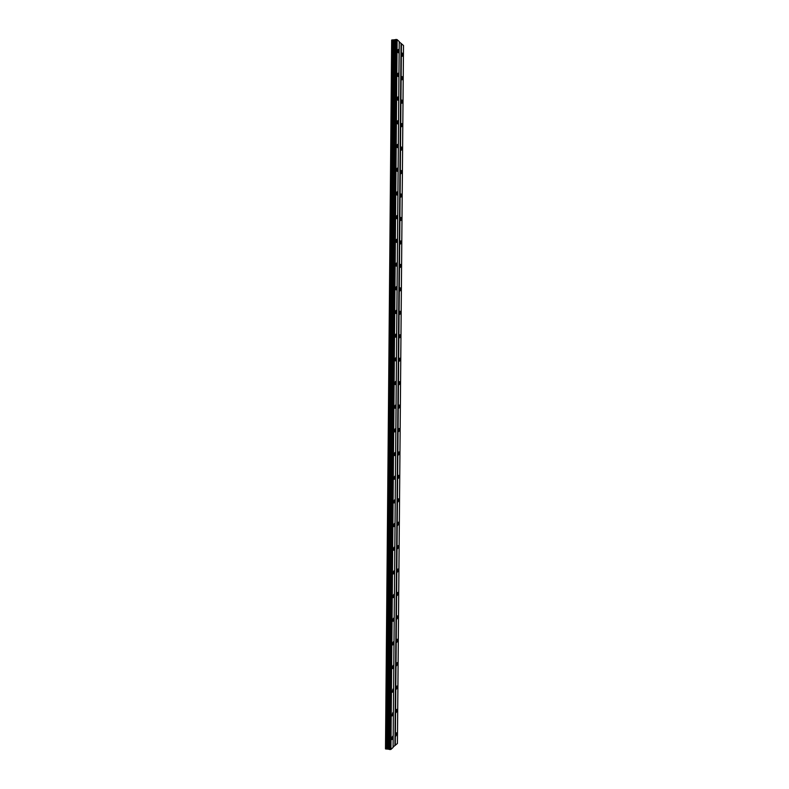 <?xml version="1.0" encoding="UTF-8"?>
<svg xmlns="http://www.w3.org/2000/svg" width="789" height="789" viewBox="0 0 789 789"><rect width="100%" height="100%" fill="white"/><g stroke="black" fill="none" stroke-linecap="round" stroke-linejoin="round"><path stroke-width="1.18" d="M398.8 51.61L398.258 49.48L397.686 50.614L398.228 52.745L398.8 51.61M392.804 737.449L392.577 736.334L391.679 738.445L391.916 739.569L392.804 737.449M393.011 713.848L392.774 712.704L392.123 715.919L393.011 713.848M393.218 690.237L392.971 689.073L392.34 692.259L393.218 690.237M393.425 666.626L393.178 665.433L392.301 667.415L392.557 668.608L393.425 666.626M393.632 643.015L393.376 641.792L392.508 643.735L392.774 644.948L393.632 643.015M393.839 619.395L393.573 618.152L392.715 620.046L392.981 621.288L393.839 619.395M394.046 595.774L393.77 594.502L392.922 596.356L393.198 597.628L394.046 595.774M394.253 572.153L393.967 570.851L393.129 572.666L393.415 573.968L394.253 572.153M394.461 548.523L394.165 547.191L393.336 548.966L393.632 550.298L394.461 548.523M394.668 524.892L394.362 523.531L393.543 525.267L393.849 526.628L394.668 524.892M394.875 501.262L394.559 499.871L393.75 501.567L394.066 502.958L394.875 501.262M395.072 477.621L394.756 476.201L393.958 477.858L394.283 479.278L395.072 477.621M395.279 453.981L394.954 452.531L394.165 454.148L394.5 455.608L395.279 453.981M395.486 430.34L395.141 428.851L394.372 430.439L394.717 431.928L395.486 430.34M395.693 406.69L395.338 405.171L394.579 406.72L394.934 408.248L395.693 406.69M395.9 383.04L395.536 381.481L394.786 383.01L395.151 384.559L395.9 383.04M396.108 359.389L395.733 357.802L394.993 359.281L395.368 360.879L396.108 359.389M396.315 335.729L395.93 334.102L395.2 335.562L395.585 337.189L396.315 335.729M396.522 312.069L396.117 310.412L395.407 311.833L395.812 313.499L396.522 312.069M396.729 288.409L396.315 286.713L395.614 288.103L396.029 289.8L396.729 288.409M396.936 264.749L396.512 263.003L395.822 264.364L396.246 266.11L396.936 264.749M397.143 241.079L396.709 239.294L396.029 240.625L396.463 242.41L397.143 241.079M397.35 217.409L396.897 215.584L396.236 216.886L396.68 218.711L397.35 217.409M397.557 193.729L397.094 191.865L396.443 193.147L396.906 195.011L397.557 193.729M397.764 170.049L397.291 168.146L396.65 169.398L397.123 171.302L397.764 170.049M397.972 146.369L397.478 144.417L396.857 145.649L397.34 147.592L397.972 146.369M398.179 122.68L397.676 120.687L397.064 121.891L397.567 123.883L398.179 122.68M398.386 99L397.873 96.958L397.271 98.132L397.784 100.173L398.386 99M398.593 75.31L398.06 73.219L397.478 74.373L398.001 76.464L398.593 75.31M402.775 55.191L402.252 53.09L401.69 54.214L402.222 56.315L402.775 55.191M396.847 733.888L396.62 732.774L395.97 735.979L396.847 733.888M397.045 710.534L396.818 709.39L395.95 711.431L396.186 712.575L397.045 710.534M397.252 687.17L397.015 686.006L396.394 689.172L397.252 687.17M397.459 663.805L397.212 662.612L396.354 664.575L396.611 665.758L397.459 663.805M397.666 640.431L397.409 639.218L396.561 641.132L396.818 642.345L397.666 640.431M397.863 617.057L397.597 615.824L397.035 618.931L397.863 617.057M398.07 593.683L397.794 592.421L397.242 595.517L398.07 593.683M398.277 570.309L397.991 569.017L397.173 570.812L397.459 572.104L398.277 570.309M398.475 546.925L398.189 545.603L397.38 547.359L397.676 548.68L398.475 546.925M398.682 523.541L398.386 522.19L397.587 523.906L397.883 525.257L398.682 523.541M398.889 500.147L398.583 498.776L397.794 500.453L398.1 501.834L398.889 500.147M399.096 476.763L398.77 475.353L398.001 477L398.317 478.4L399.096 476.763M399.293 453.369L398.968 451.929L398.198 453.537L398.534 454.977L399.293 453.369M399.5 429.966L399.165 428.496L398.406 430.074L398.751 431.544L399.5 429.966M399.707 406.572L399.352 405.063L398.613 406.601L398.958 408.11L399.707 406.572M399.915 383.168L399.55 381.629L398.82 383.129L399.175 384.667L399.915 383.168M400.112 359.754L399.747 358.186L399.027 359.656L399.392 361.234L400.112 359.754M400.319 336.351L399.934 334.743L399.224 336.183L399.609 337.791L400.319 336.351M400.526 312.937L400.131 311.29L399.431 312.7L399.826 314.347L400.526 312.937M400.733 289.524L400.329 287.837L399.638 289.218L400.043 290.904L400.733 289.524M400.93 266.1L400.516 264.384L399.845 265.735L400.26 267.451L400.93 266.1M401.137 242.677L400.713 240.921L400.053 242.243L400.477 244.008L401.137 242.677M401.345 219.253L400.901 217.458L400.25 218.75L400.694 220.555L401.345 219.253M401.552 195.83L401.098 193.986L400.457 195.258L400.911 197.092L401.552 195.83M401.749 172.397L401.285 170.513L400.664 171.755L401.128 173.639L401.749 172.397M401.956 148.963L401.483 147.04L400.871 148.253L401.345 150.176L401.956 148.963M402.163 125.52L401.67 123.557L401.078 124.751L401.562 126.713L402.163 125.52M402.37 102.087L401.867 100.075L401.276 101.239L401.779 103.251L402.37 102.087M402.577 78.634L402.055 76.582L401.483 77.726L402.005 79.788L402.577 78.634M395.545 39.667L391.669 40.061L385.496 748.85L389.362 749.323M396.167 39.45L397.114 39.608L390.92 749.412L389.973 749.55L389.362 749.432L395.555 39.549L396.167 39.45L389.973 749.55M390.92 749.412L393.08 747.459L399.234 41.57L397.114 39.608M401.059 43.543L394.924 745.487L397.409 743.514L403.504 45.525L399.234 41.856M394.924 745.487L393.08 747.163M391.837 39.943L385.663 748.978M389.411 749.471L395.605 39.509M390.091 749.53L396.285 39.47M395.299 745.427L401.433 43.602M392.666 39.844L386.492 749.086M393.721 40.15L387.547 748.8M394.894 40.012L388.721 748.958M395.171 39.825L388.987 749.155"/></g></svg>
